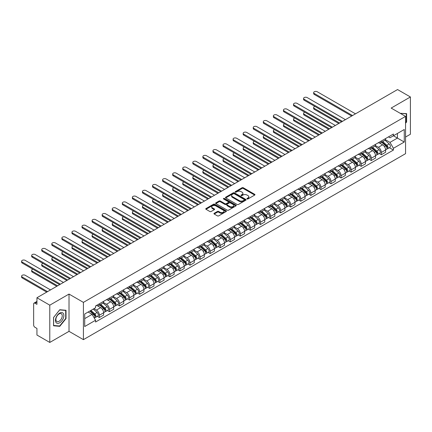 <?xml version="1.0" encoding="UTF-8"?>
<svg xmlns="http://www.w3.org/2000/svg" width="432" height="432" viewBox="0 0 432 432"><rect width="100%" height="100%" fill="white"/><g stroke="black" fill="none" stroke-linecap="round" stroke-linejoin="round"><path stroke-width="0.65" d="M247.088 198.958A0.626 0.362 0 0 0 247.973 198.958L254.707 195.07A0.896 0.518 0 0 0 254.972 194.708A0.896 0.518 0 0 0 254.707 194.341L243.302 187.753A0.896 0.518 0 0 0 242.033 187.753L235.3 191.641A0.626 0.362 0 0 0 236.191 192.154L237.06 191.651A2.867 1.658 0 0 1 241.115 191.651L242.066 192.202A2.867 1.658 0 0 1 242.903 193.369A2.867 1.658 0 0 1 242.066 194.54L241.196 195.043A0.626 0.362 0 0 0 242.082 195.556L242.951 195.053A2.867 1.658 0 0 1 247.007 195.053L247.957 195.604A2.867 1.658 0 0 1 248.8 196.771A2.867 1.658 0 0 1 247.957 197.942L247.088 198.445A0.626 0.362 0 0 0 247.088 198.958L247.088 198.445M214.218 213.289A0.896 0.518 0 0 0 213.953 213.656A0.896 0.518 0 0 0 214.218 214.024L217.415 215.87A0.896 0.518 0 0 0 218.684 215.87L226.163 211.55A0.896 0.518 0 0 0 226.422 211.189A0.896 0.518 0 0 0 226.163 210.821L214.753 204.233A0.896 0.518 0 0 0 213.489 204.233L206.01 208.553A0.896 0.518 0 0 0 205.745 208.921A0.896 0.518 0 0 0 206.01 209.282L209.876 211.518A0.896 0.518 0 0 0 211.14 211.518L214.342 209.671A0.896 0.518 0 0 0 214.607 209.304A0.896 0.518 0 0 0 214.342 208.937L212.425 207.83A2.398 1.382 0 0 1 211.723 206.852A2.398 1.382 0 0 1 213.203 205.573A2.398 1.382 0 0 1 215.816 205.875L223.322 210.206A2.398 1.382 0 0 1 224.024 211.189A2.398 1.382 0 0 1 222.545 212.468A2.398 1.382 0 0 1 219.937 212.166L218.684 211.442A0.896 0.518 0 0 0 217.415 211.442L214.218 213.289L214.218 214.024L217.415 212.188L217.415 211.442M83.414 302.378L69.017 294.068L49.783 305.176L36.936 297.756L397.553 89.554L410.4 96.973L391.16 108.081L405.556 116.392L83.414 302.378L83.414 339.649L405.556 153.662L405.556 116.392M237.125 204.493A0.896 0.518 0 0 0 238.388 204.493L245.867 200.173A0.896 0.518 0 0 0 246.132 199.811A0.896 0.518 0 0 0 245.867 199.444L234.463 192.856A0.896 0.518 0 0 0 233.194 192.856L225.715 197.176A0.896 0.518 0 0 0 225.455 197.543A0.896 0.518 0 0 0 225.715 197.905L237.125 204.493M223.781 199.093A0.626 0.362 0 0 1 224.419 199.184L236.002 205.87L228.539 210.179A0.896 0.518 0 0 1 227.27 210.179L215.865 203.596L219.062 201.76L219.062 201.015L215.865 202.862A0.896 0.518 0 0 0 215.6 203.229A0.896 0.518 0 0 0 215.865 203.596L215.865 202.862M219.062 201.76A0.896 0.518 0 0 1 220.331 201.76L220.331 201.015A0.896 0.518 0 0 0 219.062 201.015M220.331 201.015L224.959 203.688A0.896 0.518 0 0 0 226.222 203.688L228.344 202.462A0.896 0.518 0 0 0 228.609 202.095A0.896 0.518 0 0 0 228.344 201.728L223.533 198.947A0.626 0.362 0 0 1 224.419 198.439L236.012 205.13A0.896 0.518 0 0 1 236.277 205.497A0.896 0.518 0 0 1 236.012 205.864L236.012 205.13M49.783 305.176L49.783 342.446L36.936 335.027L36.936 328.433L34.933 327.278A1.825 1.053 -120 0 1 33.642 325.037L33.642 303.944A1.825 1.053 -120 0 1 34.02 303.107L36.936 301.423M405.556 137.041L410.4 134.244L410.4 96.973M49.783 342.446L69.017 331.339L83.414 339.649M36.936 297.756L36.936 304.355L34.933 303.199A1.825 1.053 -120 0 0 34.02 303.107M381.348 140.989A4.201 2.425 60 0 1 380.479 142.873L384.739 140.416A4.201 2.425 -120 0 0 385.609 138.532M375.3 145.514L378.378 147.29A4.201 2.425 60 0 1 381.348 152.431L385.609 149.974A4.201 2.425 -120 0 0 382.639 144.828L379.593 143.068M385.609 149.974L385.609 152.248L381.348 154.705L379.307 153.527M380.479 142.873A4.201 2.425 60 0 1 378.41 142.684M381.348 152.431L381.348 154.705M371.277 146.804A4.201 2.425 60 0 1 370.408 148.689L374.668 146.232A4.201 2.425 -120 0 0 375.538 144.342M369.236 159.343L371.277 160.52L375.538 158.063L375.538 155.785A4.201 2.425 -120 0 0 372.568 150.644L369.522 148.883M370.408 148.689A4.201 2.425 60 0 1 368.339 148.5M365.229 151.324L368.307 153.106A4.201 2.425 60 0 1 371.277 158.247L371.277 160.52M361.206 152.62A4.201 2.425 60 0 1 360.337 154.505L364.597 152.042A4.201 2.425 -120 0 0 365.467 150.158M359.165 165.154L361.206 166.336L365.467 163.874L365.467 161.6A4.201 2.425 -120 0 0 362.497 156.46L359.451 154.699M360.337 154.505A4.201 2.425 60 0 1 358.268 154.316M355.158 157.14L358.236 158.917A4.201 2.425 60 0 1 361.206 164.063L361.206 166.336M351.135 158.436A4.201 2.425 60 0 1 350.266 160.321L354.526 157.858A4.201 2.425 -120 0 0 355.396 155.974M349.094 170.969L351.135 172.152L355.396 169.69L355.396 167.416A4.201 2.425 -120 0 0 352.426 162.27L349.38 160.51M350.266 160.321A4.201 2.425 60 0 1 348.197 160.132M345.087 162.956L348.165 164.732A4.201 2.425 60 0 1 351.135 169.879L351.135 172.152M341.064 164.246A4.201 2.425 60 0 1 340.195 166.131L344.455 163.674A4.201 2.425 -120 0 0 345.325 161.789M339.023 176.785L341.064 177.962L345.325 175.505L345.325 173.232A4.201 2.425 -120 0 0 342.355 168.086L339.309 166.325M340.195 166.131A4.201 2.425 60 0 1 338.126 165.942M335.016 168.772L338.094 170.548A4.201 2.425 60 0 1 341.064 175.689L341.064 177.962M330.993 170.062A4.201 2.425 60 0 1 330.124 171.947L334.384 169.49A4.201 2.425 -120 0 0 335.254 167.6M328.952 182.601L330.993 183.778L335.254 181.321L335.254 179.042A4.201 2.425 -120 0 0 332.284 173.902L329.238 172.141M330.124 171.947A4.201 2.425 60 0 1 328.055 171.758M324.945 174.582L328.023 176.359A4.201 2.425 60 0 1 330.993 181.505L330.993 183.778M320.922 175.878A4.201 2.425 60 0 1 320.053 177.763L324.313 175.3A4.201 2.425 -120 0 0 325.183 173.416M318.881 188.411L320.922 189.594L325.183 187.132L325.183 184.858A4.201 2.425 -120 0 0 322.213 179.717L319.167 177.957M320.053 177.763A4.201 2.425 60 0 1 317.984 177.574M314.874 180.398L317.952 182.174A4.201 2.425 60 0 1 320.922 187.321L320.922 189.594M310.851 181.694A4.201 2.425 60 0 1 309.982 183.578L314.242 181.116A4.201 2.425 -120 0 0 315.112 179.231M308.81 194.227L310.851 195.41L315.112 192.947L315.112 190.674A4.201 2.425 -120 0 0 312.142 185.528L309.096 183.767M309.982 183.578A4.201 2.425 60 0 1 307.913 183.389M304.803 186.214L307.881 187.99A4.201 2.425 60 0 1 310.851 193.136L310.851 195.41M300.78 187.504A4.201 2.425 60 0 1 299.911 189.389L304.171 186.932A4.201 2.425 -120 0 0 305.041 185.047M298.739 200.043L300.78 201.22L305.041 198.763L305.041 196.49A4.201 2.425 -120 0 0 302.071 191.344L299.025 189.583M299.911 189.389A4.201 2.425 60 0 1 297.842 189.2M294.732 192.029L297.81 193.806A4.201 2.425 60 0 1 300.78 198.947L300.78 201.22M290.709 193.32A4.201 2.425 60 0 1 289.84 195.205L294.1 192.748A4.201 2.425 -120 0 0 294.97 190.858M288.668 205.859L290.709 207.036L294.97 204.574L294.97 202.3A4.201 2.425 -120 0 0 292 197.159L288.954 195.399M289.84 195.205A4.201 2.425 60 0 1 287.771 195.016M284.661 197.84L287.739 199.616A4.201 2.425 60 0 1 290.709 204.763L290.709 207.036M280.638 199.136A4.201 2.425 60 0 1 279.769 201.02L284.029 198.558A4.201 2.425 -120 0 0 284.899 196.673M278.597 211.669L280.638 212.852L284.899 210.389L284.899 208.116A4.201 2.425 -120 0 0 281.929 202.975L278.883 201.215M279.769 201.02A4.201 2.425 60 0 1 277.7 200.831M274.59 203.656L277.668 205.432A4.201 2.425 60 0 1 280.638 210.578L280.638 212.852M270.567 204.946A4.201 2.425 60 0 1 269.698 206.836L273.958 204.374A4.201 2.425 -120 0 0 274.828 202.489M268.526 217.485L270.567 218.668L274.828 216.205L274.828 213.932A4.201 2.425 -120 0 0 271.858 208.786L268.812 207.025M269.698 206.836A4.201 2.425 60 0 1 267.629 206.647M264.519 209.471L267.597 211.248A4.201 2.425 60 0 1 270.567 216.389L270.567 218.668M260.496 210.762A4.201 2.425 60 0 1 259.627 212.647L263.887 210.19A4.201 2.425 -120 0 0 264.757 208.305M258.455 223.301L260.496 224.478L264.757 222.021L264.757 219.748A4.201 2.425 -120 0 0 261.787 214.601L258.741 212.841M259.627 212.647A4.201 2.425 60 0 1 257.558 212.458M254.448 215.287L257.526 217.064A4.201 2.425 60 0 1 260.496 222.205L260.496 224.478M250.425 216.578A4.201 2.425 60 0 1 249.556 218.462L253.816 216.005A4.201 2.425 -120 0 0 254.686 214.115M248.384 229.117L250.425 230.294L254.686 227.831L254.686 225.558A4.201 2.425 -120 0 0 251.716 220.417L248.67 218.657M249.556 218.462A4.201 2.425 60 0 1 247.487 218.273M244.377 221.098L247.455 222.874A4.201 2.425 60 0 1 250.425 228.02L250.425 230.294M240.354 222.394A4.201 2.425 60 0 1 239.485 224.278L243.745 221.816A4.201 2.425 -120 0 0 244.615 219.931M238.313 234.927L240.354 236.11L244.615 233.647L244.615 231.374A4.201 2.425 -120 0 0 241.645 226.233L238.599 224.473M239.485 224.278A4.201 2.425 60 0 1 237.416 224.089M234.306 226.913L237.384 228.69A4.201 2.425 60 0 1 240.354 233.836L240.354 236.11M230.283 228.204A4.201 2.425 60 0 1 229.414 230.094L233.674 227.632A4.201 2.425 -120 0 0 234.544 225.747M228.242 240.743L230.283 241.925L234.544 239.463L234.544 237.19A4.201 2.425 -120 0 0 231.574 232.043L228.528 230.283M229.414 230.094A4.201 2.425 60 0 1 227.345 229.9M224.235 232.729L227.313 234.506A4.201 2.425 60 0 1 230.283 239.647L230.283 241.925M220.212 234.02A4.201 2.425 60 0 1 219.343 235.904L223.603 233.447A4.201 2.425 -120 0 0 224.473 231.563M218.171 246.559L220.212 247.736L224.473 245.279L224.473 243.005A4.201 2.425 -120 0 0 221.503 237.859L218.457 236.099M219.343 235.904A4.201 2.425 60 0 1 217.274 235.715M214.164 238.545L217.242 240.322A4.201 2.425 60 0 1 220.212 245.462L220.212 247.736M210.141 239.836A4.201 2.425 60 0 1 209.272 241.72L213.532 239.263A4.201 2.425 -120 0 0 214.402 237.373M208.1 252.374L210.141 253.552L214.402 251.089L214.402 248.816A4.201 2.425 -120 0 0 211.432 243.675L208.386 241.915M209.272 241.72A4.201 2.425 60 0 1 207.203 241.531M204.093 244.355L207.171 246.132A4.201 2.425 60 0 1 210.141 251.278L210.141 253.552M200.07 245.651A4.201 2.425 60 0 1 199.201 247.536L203.461 245.074A4.201 2.425 -120 0 0 204.331 243.189M198.029 258.185L200.07 259.367L204.331 256.905L204.331 254.632A4.201 2.425 -120 0 0 201.361 249.491L198.315 247.73M199.201 247.536A4.201 2.425 60 0 1 197.132 247.347M194.022 250.171L197.1 251.948A4.201 2.425 60 0 1 200.07 257.094L200.07 259.367M189.999 251.462A4.201 2.425 60 0 1 189.13 253.352L193.39 250.889A4.201 2.425 -120 0 0 194.26 249.005M187.958 264.001L189.999 265.183L194.26 262.721L194.26 260.447A4.201 2.425 -120 0 0 191.29 255.301L188.244 253.541M189.13 253.352A4.201 2.425 60 0 1 187.061 253.157M183.951 255.987L187.029 257.764A4.201 2.425 60 0 1 189.999 262.904L189.999 265.183M179.928 257.278A4.201 2.425 60 0 1 179.059 259.162L183.319 256.705A4.201 2.425 -120 0 0 184.189 254.821M177.887 269.816L179.928 270.994L184.189 268.537L184.189 266.263A4.201 2.425 -120 0 0 181.219 261.117L178.173 259.357M179.059 259.162A4.201 2.425 60 0 1 176.99 258.973M173.88 261.803L176.958 263.579A4.201 2.425 60 0 1 179.928 268.72L179.928 270.994M169.857 263.093A4.201 2.425 60 0 1 168.988 264.978L173.248 262.521A4.201 2.425 -120 0 0 174.118 260.631M167.816 275.632L169.857 276.809L174.118 274.347L174.118 272.074A4.201 2.425 -120 0 0 171.148 266.933L168.102 265.172M168.988 264.978A4.201 2.425 60 0 1 166.919 264.789M163.809 267.613L166.887 269.39A4.201 2.425 60 0 1 169.857 274.536L169.857 276.809M159.786 268.909A4.201 2.425 60 0 1 158.917 270.794L163.177 268.331A4.201 2.425 -120 0 0 164.047 266.447M157.745 281.443L159.786 282.625L164.047 280.163L164.047 277.889A4.201 2.425 -120 0 0 161.077 272.749L158.031 270.988M158.917 270.794A4.201 2.425 60 0 1 156.848 270.605M153.738 273.429L156.816 275.206A4.201 2.425 60 0 1 159.786 280.352L159.786 282.625M149.715 274.72A4.201 2.425 60 0 1 148.846 276.61L153.106 274.147A4.201 2.425 -120 0 0 153.976 272.263M147.674 287.258L149.715 288.436L153.976 285.979L153.976 283.705A4.201 2.425 -120 0 0 151.006 278.559L147.96 276.799M148.846 276.61A4.201 2.425 60 0 1 146.777 276.415M143.667 279.245L146.745 281.021A4.201 2.425 60 0 1 149.715 286.162L149.715 288.436M139.644 280.535A4.201 2.425 60 0 1 138.775 282.42L143.035 279.963A4.201 2.425 -120 0 0 143.905 278.078M137.603 293.074L139.644 294.251L143.905 291.794L143.905 289.521A4.201 2.425 -120 0 0 140.935 284.375L137.889 282.614M138.775 282.42A4.201 2.425 60 0 1 136.706 282.231M133.596 285.061L136.674 286.837A4.201 2.425 60 0 1 139.644 291.978L139.644 294.251M129.573 286.351A4.201 2.425 60 0 1 128.704 288.236L132.964 285.779A4.201 2.425 -120 0 0 133.834 283.889M127.532 298.89L129.573 300.067L133.834 297.605L133.834 295.331A4.201 2.425 -120 0 0 130.864 290.191L127.818 288.43M128.704 288.236A4.201 2.425 60 0 1 126.635 288.047M123.525 290.871L126.603 292.648A4.201 2.425 60 0 1 129.573 297.794L129.573 300.067M119.502 292.167A4.201 2.425 60 0 1 118.633 294.052L122.893 291.589A4.201 2.425 -120 0 0 123.763 289.705M117.461 304.7L119.502 305.883L123.763 303.421L123.763 301.147A4.201 2.425 -120 0 0 120.793 296.006L117.747 294.246M118.633 294.052A4.201 2.425 60 0 1 116.564 293.863M113.454 296.687L116.532 298.463A4.201 2.425 60 0 1 119.502 303.61L119.502 305.883M109.431 297.977A4.201 2.425 60 0 1 108.562 299.867L112.822 297.405A4.201 2.425 -120 0 0 113.692 295.52M107.39 310.516L109.431 311.693L113.692 309.236L113.692 306.963A4.201 2.425 -120 0 0 110.722 301.817L107.676 300.056M108.562 299.867A4.201 2.425 60 0 1 106.493 299.673M103.383 302.503L106.461 304.279A4.201 2.425 60 0 1 109.431 309.42L109.431 311.693M99.36 303.793A4.201 2.425 60 0 1 98.491 305.678L102.751 303.221A4.201 2.425 -120 0 0 103.621 301.336M97.319 316.332L99.36 317.509L103.621 315.052L103.621 312.779A4.201 2.425 -120 0 0 100.651 307.633L97.605 305.872M98.491 305.678A4.201 2.425 60 0 1 96.422 305.489M93.938 308.675L96.39 310.095A4.201 2.425 60 0 1 99.36 315.236L99.36 317.509M388.481 136.874L389.999 137.749L404.266 129.508L397.424 133.461L397.424 138.083L389.999 142.371L385.371 139.698M84.704 318.627L92.129 314.345L95.553 320.269L84.704 326.533L84.704 314.005L95.553 307.746L95.553 305.991L393.422 134.023L393.422 135.772L404.266 142.036L393.422 148.295L389.999 142.371M404.266 129.508L404.266 142.036M95.553 320.269L95.553 322.018L393.422 150.05L393.422 148.295M405.556 123.266L406.625 121.943L406.625 113.638L400.21 113.303M69.017 294.068L69.017 331.339M53.557 325.782L59.789 326.338L66.015 318.589L66.015 310.284L59.789 309.728L53.557 317.477L53.557 325.782M92.129 314.345L88.128 312.034M389.378 147.712L393.422 150.05M406.301 121.754L406.625 121.943M59.13 325.96L59.789 326.338M65.696 318.4L66.015 318.589M247.336 199.049L247.957 198.688A2.867 1.658 0 0 0 248.8 197.516L248.8 196.771M242.903 193.369L242.903 194.114A2.867 1.658 0 0 1 242.066 195.286L241.445 195.647M254.696 195.08L243.302 188.498A0.896 0.518 0 0 0 242.033 188.498L235.553 192.24M245.867 199.444L245.867 200.173L234.463 193.606A0.896 0.518 0 0 0 233.194 193.606L225.731 197.915L225.715 197.176M244.285 200.065A0.626 0.362 0 0 0 244.285 199.552L234.274 193.774A0.626 0.362 0 0 0 233.383 193.774L232.465 194.303A2.867 1.658 0 0 0 231.628 195.475A2.867 1.658 0 0 0 232.465 196.646L239.306 200.594A2.867 1.658 0 0 0 243.367 200.594L244.285 200.065L244.285 200.81A0.626 0.362 0 0 0 244.469 200.556L244.469 199.811M231.628 195.475L231.628 196.22A2.867 1.658 0 0 0 232.465 197.392L232.465 196.646M244.285 200.81L243.367 201.339A2.867 1.658 0 0 1 239.306 201.339L232.465 197.392M220.331 201.76L224.959 204.433A0.896 0.518 0 0 0 226.222 204.433L228.344 203.207A0.896 0.518 0 0 0 228.609 202.84L228.609 202.095M229.754 206.458A2.398 1.382 0 0 0 232.367 206.761A2.398 1.382 0 0 0 233.847 205.481A2.398 1.382 0 0 0 233.145 204.503L230.499 202.975A0.896 0.518 0 0 0 229.235 202.975L227.113 204.201A0.896 0.518 0 0 0 226.849 204.563A0.896 0.518 0 0 0 227.113 204.93L229.754 206.458L229.754 207.203A2.398 1.382 0 0 0 232.367 207.506A2.398 1.382 0 0 0 233.847 206.226L233.847 205.481M226.849 204.563L226.849 205.313A0.896 0.518 0 0 0 227.113 205.675L227.113 204.93M229.754 207.203L227.113 205.675M224.024 211.189L224.024 211.934A2.398 1.382 0 0 1 222.545 213.214A2.398 1.382 0 0 1 219.937 212.911L218.684 212.188A0.896 0.518 0 0 0 217.415 212.188M211.723 206.852L211.723 207.598A2.398 1.382 0 0 0 212.425 208.575L212.425 207.83M214.331 209.677L212.425 208.575M226.147 211.561L214.753 204.984A0.896 0.518 0 0 0 213.489 204.984L206.021 209.293M381.64 142.204L385.744 145.865A2.284 1.318 60 0 1 386.462 149.396L385.609 149.888M381.748 142.301L383.681 143.419M314.885 106.418A2.101 1.215 -0 0 0 313.659 107.519A2.101 1.215 -0 0 0 314.275 108.378L339.611 123.007M382.055 141.966L386.618 146.043A1.096 0.632 60 0 1 386.964 147.733A1.096 0.632 60 0 1 386.867 147.776M382.736 141.572L386.84 145.233A2.284 1.318 60 0 1 387.558 148.765A2.284 1.318 60 0 1 386.867 148.835M385.025 140.2L389.167 143.894A2.284 1.318 60 0 1 389.88 147.42L387.558 148.765M338.774 123.493L314.275 109.345A2.101 1.215 180 0 1 313.659 108.491L313.659 107.519M351.686 116.035L314.275 94.435A2.101 1.215 180 0 1 313.659 93.582L313.659 92.61A2.101 1.215 -0 0 0 314.275 93.469L352.523 115.549M355.493 113.837L317.245 91.751A2.101 1.215 -0 0 0 314.955 91.492A2.101 1.215 -0 0 0 313.659 92.61M371.569 148.019L375.673 151.681A2.284 1.318 60 0 1 376.391 155.212L375.538 155.704M371.677 148.117L373.61 149.229M304.814 112.234A2.101 1.215 -0 0 0 303.588 113.335A2.101 1.215 -0 0 0 304.204 114.194L329.54 128.822M371.984 147.782L376.547 151.853A1.096 0.632 60 0 1 376.893 153.549A1.096 0.632 60 0 1 376.796 153.587M372.665 147.388L376.769 151.049A2.284 1.318 60 0 1 377.487 154.575A2.284 1.318 60 0 1 376.796 154.651M374.954 146.011L379.096 149.704A2.284 1.318 60 0 1 379.809 153.236L377.487 154.575M328.703 129.303L304.204 115.16A2.101 1.215 180 0 1 303.588 114.302L303.588 113.335M361.498 153.835L365.602 157.496A2.284 1.318 60 0 1 366.32 161.023L365.467 161.519M361.606 153.932L363.539 155.045M294.743 118.049A2.101 1.215 -0 0 0 293.517 119.151A2.101 1.215 -0 0 0 294.133 120.004L319.469 134.633M361.913 153.592L366.476 157.669A1.096 0.632 60 0 1 366.822 159.365A1.096 0.632 60 0 1 366.725 159.403M362.594 153.198L366.698 156.865A2.284 1.318 60 0 1 367.416 160.391A2.284 1.318 60 0 1 366.725 160.466M364.883 151.826L369.025 155.52A2.284 1.318 60 0 1 369.738 159.052L367.416 160.391M318.632 135.119L294.133 120.976A2.101 1.215 180 0 1 293.517 120.118L293.517 119.151M400.226 113.314L406.301 113.8L406.301 121.851L405.556 122.774M405.902 113.573L406.301 113.8M63.293 313.438A5.935 3.424 120 0 0 57.559 314.971A5.935 3.424 120 0 0 56.025 322.477A5.935 3.424 120 0 0 61.754 320.944A5.935 3.424 120 0 0 63.293 313.438M61.819 314.194A4.493 2.592 120 0 0 61.317 313.729A4.493 2.592 120 0 0 57.137 315.824A4.493 2.592 120 0 0 56.317 321.041A4.493 2.592 120 0 0 56.824 321.511A4.493 2.592 120 0 0 61.004 319.41A4.493 2.592 120 0 0 61.819 314.194M59.659 326.003L53.622 325.469L53.622 317.417L59.659 309.911L65.696 310.446L65.696 318.497L59.659 326.003M65.297 310.219L65.696 310.446M341.615 121.851L304.204 100.251A2.101 1.215 180 0 1 303.588 99.392L303.588 98.426A2.101 1.215 -0 0 0 304.204 99.284L342.452 121.365M345.422 119.653L307.174 97.567A2.101 1.215 -0 0 0 304.884 97.308A2.101 1.215 -0 0 0 303.588 98.426M331.544 127.667L294.133 106.067A2.101 1.215 180 0 1 293.517 105.208L293.517 104.242A2.101 1.215 -0 0 0 294.133 105.095L332.381 127.181M335.351 125.464L297.103 103.383A2.101 1.215 -0 0 0 294.813 103.118A2.101 1.215 -0 0 0 293.517 104.242M351.427 159.646L355.531 163.312A2.284 1.318 60 0 1 356.249 166.838L355.396 167.33M351.535 159.743L353.468 160.861M284.672 123.86A2.101 1.215 -0 0 0 283.446 124.961A2.101 1.215 -0 0 0 284.062 125.82L309.398 140.449M351.842 159.408L356.405 163.485A1.096 0.632 60 0 1 356.751 165.181A1.096 0.632 60 0 1 356.654 165.218M352.523 159.014L356.627 162.675A2.284 1.318 60 0 1 357.345 166.207A2.284 1.318 60 0 1 356.654 166.277M354.812 157.642L358.954 161.336A2.284 1.318 60 0 1 359.667 164.862L357.345 166.207M308.561 140.935L284.062 126.792A2.101 1.215 180 0 1 283.446 125.933L283.446 124.961M341.356 165.461L345.46 169.123A2.284 1.318 60 0 1 346.178 172.654L345.325 173.146M341.464 165.559L343.397 166.676M274.601 129.676A2.101 1.215 -0 0 0 273.375 130.777A2.101 1.215 -0 0 0 273.991 131.636L299.327 146.264M341.771 165.224L346.334 169.301A1.096 0.632 60 0 1 346.68 170.991A1.096 0.632 60 0 1 346.583 171.034M342.452 164.83L346.556 168.491A2.284 1.318 60 0 1 347.274 172.022A2.284 1.318 60 0 1 346.583 172.093M344.741 163.458L348.883 167.152A2.284 1.318 60 0 1 349.596 170.678L347.274 172.022M298.49 146.75L273.991 132.602A2.101 1.215 180 0 1 273.375 131.749L273.375 130.777M331.285 171.277L335.389 174.938A2.284 1.318 60 0 1 336.107 178.47L335.254 178.961M331.393 171.374L333.326 172.487M264.53 135.491A2.101 1.215 -0 0 0 263.304 136.593A2.101 1.215 -0 0 0 263.92 137.452L289.256 152.08M331.7 171.04L336.263 175.111A1.096 0.632 60 0 1 336.609 176.807A1.096 0.632 60 0 1 336.512 176.845M332.381 170.645L336.485 174.307A2.284 1.318 60 0 1 337.203 177.833A2.284 1.318 60 0 1 336.512 177.908M334.67 169.268L338.812 172.962A2.284 1.318 60 0 1 339.525 176.494L337.203 177.833M288.419 152.561L263.92 138.418A2.101 1.215 180 0 1 263.304 137.56L263.304 136.593M321.473 133.477L284.062 111.883A2.101 1.215 180 0 1 283.446 111.024L283.446 110.052A2.101 1.215 -0 0 0 284.062 110.911L322.31 132.997M325.28 131.279L287.032 109.199A2.101 1.215 -0 0 0 284.742 108.934A2.101 1.215 -0 0 0 283.446 110.052M311.402 139.293L273.991 117.693A2.101 1.215 180 0 1 273.375 116.84L273.375 115.868A2.101 1.215 -0 0 0 273.991 116.726L312.239 138.807M315.209 137.095L276.961 115.009A2.101 1.215 -0 0 0 274.671 114.75A2.101 1.215 -0 0 0 273.375 115.868M301.331 145.109L263.92 123.509A2.101 1.215 180 0 1 263.304 122.65L263.304 121.684A2.101 1.215 -0 0 0 263.92 122.542L302.168 144.623M305.138 142.911L266.89 120.825A2.101 1.215 -0 0 0 264.6 120.56A2.101 1.215 -0 0 0 263.304 121.684M321.214 177.093L325.318 180.754A2.284 1.318 60 0 1 326.036 184.28L325.183 184.777M321.322 177.19L323.255 178.303M254.459 141.307A2.101 1.215 -0 0 0 253.233 142.409A2.101 1.215 -0 0 0 253.849 143.262L279.185 157.891M321.629 176.85L326.192 180.927A1.096 0.632 60 0 1 326.538 182.623A1.096 0.632 60 0 1 326.441 182.66M322.31 176.456L326.414 180.122A2.284 1.318 60 0 1 327.132 183.649A2.284 1.318 60 0 1 326.441 183.724M324.599 175.084L328.741 178.778A2.284 1.318 60 0 1 329.454 182.309L327.132 183.649M278.348 158.377L253.849 144.234A2.101 1.215 180 0 1 253.233 143.375L253.233 142.409M291.26 150.925L253.849 129.325A2.101 1.215 180 0 1 253.233 128.466L253.233 127.499A2.101 1.215 -0 0 0 253.849 128.353L292.097 150.439M295.067 148.721L256.819 126.641A2.101 1.215 -0 0 0 254.529 126.376A2.101 1.215 -0 0 0 253.233 127.499M311.143 182.903L315.247 186.57A2.284 1.318 60 0 1 315.965 190.096L315.112 190.588M311.251 183.001L313.184 184.118M244.388 147.118A2.101 1.215 -0 0 0 243.162 148.219A2.101 1.215 -0 0 0 243.778 149.078L269.114 163.706M311.558 182.666L316.121 186.743A1.096 0.632 60 0 1 316.467 188.438A1.096 0.632 60 0 1 316.37 188.476M312.239 182.272L316.343 185.933A2.284 1.318 60 0 1 317.061 189.464A2.284 1.318 60 0 1 316.37 189.535M314.528 180.9L318.67 184.594A2.284 1.318 60 0 1 319.383 188.12L317.061 189.464M268.277 164.192L243.778 150.05A2.101 1.215 180 0 1 243.162 149.191L243.162 148.219M281.189 156.735L243.778 135.14A2.101 1.215 180 0 1 243.162 134.282L243.162 133.31A2.101 1.215 -0 0 0 243.778 134.168L282.026 156.254M284.996 154.537L246.748 132.457A2.101 1.215 -0 0 0 244.458 132.192A2.101 1.215 -0 0 0 243.162 133.31M301.072 188.719L305.176 192.38A2.284 1.318 60 0 1 305.894 195.912L305.041 196.403M301.18 188.816L303.113 189.934M234.317 152.933A2.101 1.215 -0 0 0 233.091 154.035A2.101 1.215 -0 0 0 233.707 154.894L259.043 169.522M301.487 188.482L306.05 192.559A1.096 0.632 60 0 1 306.396 194.249A1.096 0.632 60 0 1 306.299 194.292M302.168 188.087L306.272 191.749A2.284 1.318 60 0 1 306.99 195.28A2.284 1.318 60 0 1 306.299 195.35M304.457 186.71L308.599 190.409A2.284 1.318 60 0 1 309.312 193.936L306.99 195.28M258.206 170.008L233.707 155.86A2.101 1.215 180 0 1 233.091 155.007L233.091 154.035M271.118 162.551L233.707 140.951A2.101 1.215 180 0 1 233.091 140.098L233.091 139.126A2.101 1.215 -0 0 0 233.707 139.984L271.955 162.065M274.925 160.353L236.677 138.267A2.101 1.215 -0 0 0 234.387 138.008A2.101 1.215 -0 0 0 233.091 139.126M291.001 194.535L295.105 198.196A2.284 1.318 60 0 1 295.823 201.728L294.97 202.219M291.109 194.632L293.042 195.745M224.246 158.749A2.101 1.215 -0 0 0 223.02 159.851A2.101 1.215 -0 0 0 223.636 160.709L248.972 175.338M291.416 194.297L295.979 198.369A1.096 0.632 60 0 1 296.325 200.065A1.096 0.632 60 0 1 296.228 200.102M292.097 193.903L296.201 197.564A2.284 1.318 60 0 1 296.919 201.091A2.284 1.318 60 0 1 296.228 201.166M294.386 192.526L298.528 196.22A2.284 1.318 60 0 1 299.241 199.751L296.919 201.091M248.135 175.819L223.636 161.676A2.101 1.215 180 0 1 223.02 160.817L223.02 159.851M261.047 168.367L223.636 146.767A2.101 1.215 180 0 1 223.02 145.908L223.02 144.941A2.101 1.215 -0 0 0 223.636 145.8L261.884 167.881M264.854 166.169L226.606 144.083A2.101 1.215 -0 0 0 224.316 143.818A2.101 1.215 -0 0 0 223.02 144.941M280.93 200.351L285.034 204.012A2.284 1.318 60 0 1 285.752 207.538L284.899 208.03M281.038 200.448L282.971 201.56M214.175 164.56A2.101 1.215 -0 0 0 212.949 165.667A2.101 1.215 -0 0 0 213.565 166.52L238.901 181.148M281.345 200.108L285.908 204.185A1.096 0.632 60 0 1 286.254 205.88A1.096 0.632 60 0 1 286.157 205.918M282.026 199.714L286.13 203.38A2.284 1.318 60 0 1 286.848 206.906A2.284 1.318 60 0 1 286.157 206.982M284.315 198.342L288.457 202.036A2.284 1.318 60 0 1 289.17 205.567L286.848 206.906M238.064 181.634L213.565 167.492A2.101 1.215 180 0 1 212.949 166.633L212.949 165.667M250.976 174.182L213.565 152.582A2.101 1.215 180 0 1 212.949 151.724L212.949 150.757A2.101 1.215 -0 0 0 213.565 151.61L251.813 173.696M254.783 171.979L216.535 149.899A2.101 1.215 -0 0 0 214.245 149.634A2.101 1.215 -0 0 0 212.949 150.757M270.859 206.161L274.963 209.828A2.284 1.318 60 0 1 275.681 213.354L274.828 213.845M270.967 206.258L272.9 207.376M204.104 170.375A2.101 1.215 -0 0 0 202.878 171.477A2.101 1.215 -0 0 0 203.494 172.336L228.83 186.964M271.274 205.924L275.837 210.001A1.096 0.632 60 0 1 276.183 211.696A1.096 0.632 60 0 1 276.086 211.734M271.955 205.529L276.059 209.191A2.284 1.318 60 0 1 276.777 212.722A2.284 1.318 60 0 1 276.086 212.792M274.244 204.158L278.386 207.851A2.284 1.318 60 0 1 279.099 211.378L276.777 212.722M227.993 187.45L203.494 173.308A2.101 1.215 180 0 1 202.878 172.449L202.878 171.477M240.905 179.993L203.494 158.398A2.101 1.215 180 0 1 202.878 157.54L202.878 156.568A2.101 1.215 -0 0 0 203.494 157.426L241.742 179.512M244.712 177.795L206.464 155.714A2.101 1.215 -0 0 0 204.174 155.45A2.101 1.215 -0 0 0 202.878 156.568M260.788 211.977L264.892 215.638A2.284 1.318 60 0 1 265.61 219.17L264.757 219.661M260.896 212.074L262.829 213.192M194.033 176.191A2.101 1.215 -0 0 0 192.807 177.293A2.101 1.215 -0 0 0 193.423 178.151L218.759 192.78M261.203 211.739L265.766 215.816A1.096 0.632 60 0 1 266.112 217.507A1.096 0.632 60 0 1 266.015 217.55M261.884 211.345L265.988 215.006A2.284 1.318 60 0 1 266.706 218.538A2.284 1.318 60 0 1 266.015 218.608M264.173 209.968L268.315 213.667A2.284 1.318 60 0 1 269.028 217.193L266.706 218.538M217.922 193.266L193.423 179.118A2.101 1.215 180 0 1 192.807 178.265L192.807 177.293M230.834 185.809L193.423 164.209A2.101 1.215 180 0 1 192.807 163.355L192.807 162.383A2.101 1.215 -0 0 0 193.423 163.242L231.671 185.323M234.641 183.611L196.393 161.525A2.101 1.215 -0 0 0 194.103 161.266A2.101 1.215 -0 0 0 192.807 162.383M250.717 217.793L254.821 221.454A2.284 1.318 60 0 1 255.539 224.986L254.686 225.477M250.825 217.89L252.758 219.002M183.962 182.007A2.101 1.215 -0 0 0 182.736 183.109A2.101 1.215 -0 0 0 183.352 183.967L208.688 198.596M251.132 217.555L255.695 221.627A1.096 0.632 60 0 1 256.041 223.322A1.096 0.632 60 0 1 255.944 223.36M251.813 217.161L255.917 220.822A2.284 1.318 60 0 1 256.635 224.348A2.284 1.318 60 0 1 255.944 224.424M254.102 215.784L258.244 219.478A2.284 1.318 60 0 1 258.957 223.009L256.635 224.348M207.851 199.076L183.352 184.934A2.101 1.215 180 0 1 182.736 184.075L182.736 183.109M220.763 191.624L183.352 170.024A2.101 1.215 180 0 1 182.736 169.166L182.736 168.199A2.101 1.215 -0 0 0 183.352 169.058L221.6 191.138M224.57 189.427L186.322 167.341A2.101 1.215 -0 0 0 184.032 167.076A2.101 1.215 -0 0 0 182.736 168.199M240.646 223.609L244.75 227.27A2.284 1.318 60 0 1 245.468 230.796L244.615 231.287M240.754 223.706L242.687 224.818M173.891 187.817A2.101 1.215 -0 0 0 172.665 188.924A2.101 1.215 -0 0 0 173.281 189.778L198.617 204.406M241.061 223.366L245.624 227.443A1.096 0.632 60 0 1 245.97 229.138A1.096 0.632 60 0 1 245.873 229.176M241.742 222.971L245.846 226.638A2.284 1.318 60 0 1 246.564 230.164A2.284 1.318 60 0 1 245.873 230.24M244.031 221.6L248.173 225.293A2.284 1.318 60 0 1 248.886 228.825L246.564 230.164M197.78 204.892L173.281 190.75A2.101 1.215 180 0 1 172.665 189.891L172.665 188.924M210.692 197.44L173.281 175.84A2.101 1.215 180 0 1 172.665 174.982L172.665 174.015A2.101 1.215 -0 0 0 173.281 174.868L211.529 196.954M214.499 195.237L176.251 173.156A2.101 1.215 -0 0 0 173.961 172.892A2.101 1.215 -0 0 0 172.665 174.015M230.575 229.419L234.679 233.086A2.284 1.318 60 0 1 235.397 236.612L234.544 237.103M230.683 229.516L232.616 230.634M163.82 193.633A2.101 1.215 -0 0 0 162.594 194.735A2.101 1.215 -0 0 0 163.21 195.593L188.546 210.222M230.99 229.181L235.553 233.258A1.096 0.632 60 0 1 235.899 234.949A1.096 0.632 60 0 1 235.802 234.992M231.671 228.787L235.775 232.448A2.284 1.318 60 0 1 236.493 235.98A2.284 1.318 60 0 1 235.802 236.05M233.96 227.416L238.102 231.109A2.284 1.318 60 0 1 238.815 234.635L236.493 235.98M187.709 210.708L163.21 196.565A2.101 1.215 180 0 1 162.594 195.707L162.594 194.735M200.621 203.251L163.21 181.656A2.101 1.215 180 0 1 162.594 180.797L162.594 179.825A2.101 1.215 -0 0 0 163.21 180.684L201.458 202.77M204.428 201.053L166.18 178.972A2.101 1.215 -0 0 0 163.89 178.708A2.101 1.215 -0 0 0 162.594 179.825M220.504 235.235L224.608 238.896A2.284 1.318 60 0 1 225.326 242.428L224.473 242.919M220.612 235.332L222.545 236.45M153.749 199.449A2.101 1.215 -0 0 0 152.523 200.551A2.101 1.215 -0 0 0 153.139 201.409L178.475 216.038M220.919 234.997L225.482 239.074A1.096 0.632 60 0 1 225.828 240.764A1.096 0.632 60 0 1 225.731 240.808M221.6 234.603L225.704 238.264A2.284 1.318 60 0 1 226.422 241.796A2.284 1.318 60 0 1 225.731 241.866M223.889 233.226L228.031 236.925A2.284 1.318 60 0 1 228.744 240.451L226.422 241.796M177.638 216.524L153.139 202.376A2.101 1.215 180 0 1 152.523 201.523L152.523 200.551M190.55 209.066L153.139 187.466A2.101 1.215 180 0 1 152.523 186.613L152.523 185.641A2.101 1.215 -0 0 0 153.139 186.5L191.387 208.58M194.357 206.869L156.109 184.783A2.101 1.215 -0 0 0 153.819 184.523A2.101 1.215 -0 0 0 152.523 185.641M210.433 241.051L214.537 244.712A2.284 1.318 60 0 1 215.255 248.243L214.402 248.735M210.541 241.148L212.474 242.26M143.678 205.265A2.101 1.215 -0 0 0 142.452 206.366A2.101 1.215 -0 0 0 143.068 207.225L168.404 221.854M210.848 240.813L215.411 244.885A1.096 0.632 60 0 1 215.757 246.58A1.096 0.632 60 0 1 215.66 246.618M211.529 240.419L215.633 244.08A2.284 1.318 60 0 1 216.351 247.606A2.284 1.318 60 0 1 215.66 247.682M213.818 239.042L217.96 242.735A2.284 1.318 60 0 1 218.673 246.267L216.351 247.606M167.567 222.334L143.068 208.192A2.101 1.215 180 0 1 142.452 207.333L142.452 206.366M180.479 214.882L143.068 193.282A2.101 1.215 180 0 1 142.452 192.424L142.452 191.457A2.101 1.215 -0 0 0 143.068 192.316L181.316 214.396M184.286 212.684L146.038 190.598A2.101 1.215 -0 0 0 143.748 190.334A2.101 1.215 -0 0 0 142.452 191.457M200.362 246.866L204.466 250.528A2.284 1.318 60 0 1 205.184 254.054L204.331 254.545M200.47 246.964L202.403 248.076M133.607 211.075A2.101 1.215 -0 0 0 132.381 212.182A2.101 1.215 -0 0 0 132.997 213.035L158.333 227.664M200.777 246.623L205.34 250.7A1.096 0.632 60 0 1 205.686 252.396A1.096 0.632 60 0 1 205.589 252.434M201.458 246.229L205.562 249.89A2.284 1.318 60 0 1 206.28 253.422A2.284 1.318 60 0 1 205.589 253.498M203.747 244.858L207.889 248.551A2.284 1.318 60 0 1 208.602 252.083L206.28 253.422M157.496 228.15L132.997 214.007A2.101 1.215 180 0 1 132.381 213.149L132.381 212.182M170.408 220.698L132.997 199.098A2.101 1.215 180 0 1 132.381 198.239L132.381 197.273A2.101 1.215 -0 0 0 132.997 198.126L171.245 220.212M174.215 218.495L135.967 196.414A2.101 1.215 -0 0 0 133.677 196.15A2.101 1.215 -0 0 0 132.381 197.273M190.291 252.677L194.395 256.343A2.284 1.318 60 0 1 195.113 259.87L194.26 260.361M190.399 252.774L192.332 253.892M123.536 216.891A2.101 1.215 -0 0 0 122.31 217.993A2.101 1.215 -0 0 0 122.926 218.851L148.262 233.48M190.706 252.439L195.269 256.516A1.096 0.632 60 0 1 195.615 258.206A1.096 0.632 60 0 1 195.518 258.25M191.387 252.045L195.491 255.706A2.284 1.318 60 0 1 196.209 259.238A2.284 1.318 60 0 1 195.518 259.308M193.676 250.673L197.818 254.367A2.284 1.318 60 0 1 198.531 257.893L196.209 259.238M147.425 233.966L122.926 219.818A2.101 1.215 180 0 1 122.31 218.965L122.31 217.993M160.337 226.508L122.926 204.914A2.101 1.215 180 0 1 122.31 204.055L122.31 203.083A2.101 1.215 -0 0 0 122.926 203.942L161.174 226.028M164.144 224.311L125.896 202.23A2.101 1.215 -0 0 0 123.606 201.965A2.101 1.215 -0 0 0 122.31 203.083M180.22 258.493L184.324 262.154A2.284 1.318 60 0 1 185.042 265.685L184.189 266.177M180.328 258.59L182.261 259.708M113.465 222.707A2.101 1.215 -0 0 0 112.239 223.808A2.101 1.215 -0 0 0 112.855 224.667L138.191 239.296M180.635 258.255L185.198 262.332A1.096 0.632 60 0 1 185.544 264.022A1.096 0.632 60 0 1 185.447 264.065M181.316 257.861L185.42 261.522A2.284 1.318 60 0 1 186.138 265.054A2.284 1.318 60 0 1 185.447 265.124M183.605 256.484L187.747 260.183A2.284 1.318 60 0 1 188.46 263.709L186.138 265.054M137.354 239.782L112.855 225.634A2.101 1.215 180 0 1 112.239 224.775L112.239 223.808M150.266 232.324L112.855 210.724A2.101 1.215 180 0 1 112.239 209.871L112.239 208.899A2.101 1.215 -0 0 0 112.855 209.758L151.103 231.838M154.073 230.126L115.825 208.04A2.101 1.215 -0 0 0 113.535 207.781A2.101 1.215 -0 0 0 112.239 208.899M170.149 264.308L174.253 267.97A2.284 1.318 60 0 1 174.971 271.501L174.118 271.993M170.257 264.406L172.19 265.518M103.394 228.523A2.101 1.215 -0 0 0 102.168 229.624A2.101 1.215 -0 0 0 102.784 230.483L128.12 245.111M170.564 264.071L175.127 268.142A1.096 0.632 60 0 1 175.473 269.838A1.096 0.632 60 0 1 175.376 269.876M171.245 263.677L175.349 267.338A2.284 1.318 60 0 1 176.067 270.864A2.284 1.318 60 0 1 175.376 270.94M173.534 262.3L177.676 265.993A2.284 1.318 60 0 1 178.389 269.525L176.067 270.864M127.283 245.592L102.784 231.449A2.101 1.215 180 0 1 102.168 230.591L102.168 229.624M140.195 238.14L102.784 216.54A2.101 1.215 180 0 1 102.168 215.681L102.168 214.715A2.101 1.215 -0 0 0 102.784 215.573L141.032 237.654M144.002 235.942L105.754 213.856A2.101 1.215 -0 0 0 103.464 213.592A2.101 1.215 -0 0 0 102.168 214.715M160.078 270.124L164.182 273.785A2.284 1.318 60 0 1 164.9 277.312L164.047 277.803M160.186 270.221L162.119 271.334M93.323 234.333A2.101 1.215 -0 0 0 92.097 235.44A2.101 1.215 -0 0 0 92.713 236.293L118.049 250.922M160.493 269.881L165.056 273.958A1.096 0.632 60 0 1 165.402 275.654A1.096 0.632 60 0 1 165.305 275.692M161.174 269.487L165.278 273.148A2.284 1.318 60 0 1 165.996 276.68A2.284 1.318 60 0 1 165.305 276.755M163.463 268.115L167.605 271.809A2.284 1.318 60 0 1 168.318 275.341L165.996 276.68M117.212 251.408L92.713 237.265A2.101 1.215 180 0 1 92.097 236.407L92.097 235.44M130.124 243.956L92.713 222.356A2.101 1.215 180 0 1 92.097 221.497L92.097 220.531A2.101 1.215 -0 0 0 92.713 221.384L130.961 243.47M133.931 241.753L95.683 219.672A2.101 1.215 -0 0 0 93.393 219.407A2.101 1.215 -0 0 0 92.097 220.531M150.007 275.935L154.111 279.601A2.284 1.318 60 0 1 154.829 283.127L153.976 283.619M150.115 276.032L152.048 277.15M83.252 240.149A2.101 1.215 -0 0 0 82.026 241.25A2.101 1.215 -0 0 0 82.642 242.109L107.978 256.738M150.422 275.697L154.985 279.774A1.096 0.632 60 0 1 155.331 281.464A1.096 0.632 60 0 1 155.234 281.507M151.103 275.303L155.207 278.964A2.284 1.318 60 0 1 155.925 282.496A2.284 1.318 60 0 1 155.234 282.566M153.392 273.931L157.534 277.625A2.284 1.318 60 0 1 158.247 281.151L155.925 282.496M107.141 257.224L82.642 243.076A2.101 1.215 180 0 1 82.026 242.222L82.026 241.25M120.053 249.766L82.642 228.172A2.101 1.215 180 0 1 82.026 227.313L82.026 226.341A2.101 1.215 -0 0 0 82.642 227.2L120.89 249.286M123.86 247.568L85.612 225.488A2.101 1.215 -0 0 0 83.322 225.223A2.101 1.215 -0 0 0 82.026 226.341M139.936 281.75L144.04 285.412A2.284 1.318 60 0 1 144.758 288.943L143.905 289.435M140.044 281.848L141.977 282.965M73.181 245.965A2.101 1.215 -0 0 0 71.955 247.066A2.101 1.215 -0 0 0 72.571 247.925L97.907 262.553M140.351 281.513L144.914 285.584A1.096 0.632 60 0 1 145.26 287.28A1.096 0.632 60 0 1 145.163 287.323M141.032 281.119L145.136 284.78A2.284 1.318 60 0 1 145.854 288.311A2.284 1.318 60 0 1 145.163 288.382M143.321 279.742L147.463 283.435A2.284 1.318 60 0 1 148.176 286.967L145.854 288.311M97.07 263.039L72.571 248.891A2.101 1.215 180 0 1 71.955 248.033L71.955 247.066M109.982 255.582L72.571 233.982A2.101 1.215 180 0 1 71.955 233.129L71.955 232.157A2.101 1.215 -0 0 0 72.571 233.015L110.819 255.096M113.789 253.384L75.541 231.298A2.101 1.215 -0 0 0 73.251 231.039A2.101 1.215 -0 0 0 71.955 232.157M129.865 287.566L133.969 291.227A2.284 1.318 60 0 1 134.687 294.759L133.834 295.25M129.973 287.663L131.906 288.776M63.11 251.78A2.101 1.215 -0 0 0 61.884 252.882A2.101 1.215 -0 0 0 62.5 253.741L87.836 268.369M130.28 287.329L134.843 291.4A1.096 0.632 60 0 1 135.189 293.096A1.096 0.632 60 0 1 135.092 293.134M130.961 286.934L135.065 290.596A2.284 1.318 60 0 1 135.783 294.122A2.284 1.318 60 0 1 135.092 294.197M133.25 285.557L137.392 289.251A2.284 1.318 60 0 1 138.105 292.783L135.783 294.122M86.999 268.85L62.5 254.707A2.101 1.215 180 0 1 61.884 253.849L61.884 252.882M99.911 261.398L62.5 239.798A2.101 1.215 180 0 1 61.884 238.939L61.884 237.973A2.101 1.215 -0 0 0 62.5 238.831L100.748 260.912M103.718 259.2L65.47 237.114A2.101 1.215 -0 0 0 63.18 236.849A2.101 1.215 -0 0 0 61.884 237.973M119.794 293.382L123.898 297.043A2.284 1.318 60 0 1 124.616 300.569L123.763 301.061M119.902 293.479L121.835 294.592M53.039 257.591A2.101 1.215 -0 0 0 51.813 258.698A2.101 1.215 -0 0 0 52.429 259.551L77.765 274.18M120.209 293.139L124.772 297.216A1.096 0.632 60 0 1 125.118 298.912A1.096 0.632 60 0 1 125.021 298.949M120.89 292.745L124.994 296.406A2.284 1.318 60 0 1 125.712 299.938A2.284 1.318 60 0 1 125.021 300.013M123.179 291.373L127.321 295.067A2.284 1.318 60 0 1 128.034 298.598L125.712 299.938M76.928 274.666L52.429 260.523A2.101 1.215 180 0 1 51.813 259.664L51.813 258.698M89.84 267.214L52.429 245.614A2.101 1.215 180 0 1 51.813 244.755L51.813 243.788A2.101 1.215 -0 0 0 52.429 244.642L90.677 266.728M93.647 265.01L55.399 242.93A2.101 1.215 -0 0 0 53.109 242.665A2.101 1.215 -0 0 0 51.813 243.788M109.723 299.192L113.827 302.859A2.284 1.318 60 0 1 114.545 306.385L113.692 306.877M109.831 299.29L111.764 300.407M42.968 263.407A2.101 1.215 -0 0 0 41.742 264.508A2.101 1.215 -0 0 0 42.358 265.367L67.694 279.995M110.138 298.955L114.701 303.032A1.096 0.632 60 0 1 115.047 304.722A1.096 0.632 60 0 1 114.95 304.765M110.819 298.561L114.923 302.222A2.284 1.318 60 0 1 115.641 305.753A2.284 1.318 60 0 1 114.95 305.824M113.108 297.189L117.25 300.883A2.284 1.318 60 0 1 117.963 304.409L115.641 305.753M66.857 280.481L42.358 266.333A2.101 1.215 180 0 1 41.742 265.48L41.742 264.508M79.769 273.024L42.358 251.429A2.101 1.215 180 0 1 41.742 250.571L41.742 249.599A2.101 1.215 -0 0 0 42.358 250.457L80.606 272.543M83.576 270.826L45.328 248.746A2.101 1.215 -0 0 0 43.038 248.481A2.101 1.215 -0 0 0 41.742 249.599M99.652 305.008L103.756 308.669A2.284 1.318 60 0 1 104.474 312.201L103.621 312.692M99.76 305.105L101.693 306.223M32.897 269.222A2.101 1.215 -0 0 0 31.671 270.324A2.101 1.215 -0 0 0 32.287 271.183L57.623 285.811M100.067 304.771L104.63 308.842A1.096 0.632 60 0 1 104.976 310.538A1.096 0.632 60 0 1 104.879 310.581M100.748 304.376L104.852 308.038A2.284 1.318 60 0 1 105.57 311.569A2.284 1.318 60 0 1 104.879 311.639M103.037 302.999L107.179 306.693A2.284 1.318 60 0 1 107.892 310.225L105.57 311.569M56.786 286.297L32.287 272.149A2.101 1.215 180 0 1 31.671 271.291L31.671 270.324M69.698 278.84L32.287 257.24A2.101 1.215 180 0 1 31.671 256.387L31.671 255.415A2.101 1.215 -0 0 0 32.287 256.273L70.535 278.354M73.505 276.642L35.257 254.556A2.101 1.215 -0 0 0 32.967 254.297A2.101 1.215 -0 0 0 31.671 255.415M89.834 311.045L93.685 314.485A2.284 1.318 60 0 1 94.403 318.017L94.289 318.082M89.872 311.024L91.622 312.034M50.522 289.91L25.186 275.281A2.101 1.215 -0 0 0 22.896 275.017A2.101 1.215 -0 0 0 21.6 276.14A2.101 1.215 -0 0 0 22.216 276.998L47.552 291.627M90.245 310.808L94.559 314.658A1.096 0.632 60 0 1 94.905 316.354A1.096 0.632 60 0 1 94.808 316.391M90.931 310.414L94.781 313.853A2.284 1.318 60 0 1 95.499 317.38A2.284 1.318 60 0 1 94.808 317.455M93.253 309.074L97.108 312.509A2.284 1.318 60 0 1 97.821 316.04L95.499 317.38M46.715 292.108L22.216 277.965A2.101 1.215 180 0 1 21.6 277.106L21.6 276.14M59.627 284.656L22.216 263.056A2.101 1.215 180 0 1 21.6 262.197L21.6 261.23A2.101 1.215 -0 0 0 22.216 262.089L60.464 284.17M63.434 282.458L25.186 260.372A2.101 1.215 -0 0 0 22.896 260.107A2.101 1.215 -0 0 0 21.6 261.23M109.431 309.42L113.692 306.963M119.502 303.61L123.763 301.147M129.573 297.794L133.834 295.331M139.644 291.978L143.905 289.521M149.715 286.162L153.976 283.705M159.786 280.352L164.047 277.889M169.857 274.536L174.118 272.074M179.928 268.72L184.189 266.263M189.999 262.904L194.26 260.447M200.07 257.094L204.331 254.632M210.141 251.278L214.402 248.816M220.212 245.462L224.473 243.005M230.283 239.647L234.544 237.19M240.354 233.836L244.615 231.374M250.425 228.02L254.686 225.558M260.496 222.205L264.757 219.748M270.567 216.389L274.828 213.932M280.638 210.578L284.899 208.116M290.709 204.763L294.97 202.3M300.78 198.947L305.041 196.49M310.851 193.136L315.112 190.674M320.922 187.321L325.183 184.858M330.993 181.505L335.254 179.042M341.064 175.689L345.325 173.232M351.135 169.879L355.396 167.416M361.206 164.063L365.467 161.6M371.277 158.247L375.538 155.785M99.36 315.236L103.621 312.779M96.39 310.095L100.651 307.633M106.461 304.279L110.722 301.817M116.532 298.463L120.793 296.006M126.603 292.648L130.864 290.191M136.674 286.837L140.935 284.375M146.745 281.021L151.006 278.559M156.816 275.206L161.077 272.749M166.887 269.39L171.148 266.933M176.958 263.579L181.219 261.117M187.029 257.764L191.29 255.301M197.1 251.948L201.361 249.491M207.171 246.132L211.432 243.675M217.242 240.322L221.503 237.859M227.313 234.506L231.574 232.043M237.384 228.69L241.645 226.233M247.455 222.874L251.716 220.417M257.526 217.064L261.787 214.601M267.597 211.248L271.858 208.786M277.668 205.432L281.929 202.975M287.739 199.616L292 197.159M297.81 193.806L302.071 191.344M307.881 187.99L312.142 185.528M317.952 182.174L322.213 179.717M328.023 176.359L332.284 173.902M338.094 170.548L342.355 168.086M348.165 164.732L352.426 162.27M358.236 158.917L362.497 156.46M368.307 153.106L372.568 150.644M378.378 147.29L382.639 144.828M36.936 302.044L34.933 303.199M247.957 198.688L247.957 197.942M241.196 195.556L241.196 195.043M242.066 195.286L242.066 194.54M235.3 192.154L235.3 191.641M242.033 188.498L242.033 187.753M243.302 188.498L243.302 187.753M254.707 195.07L254.707 194.341M233.194 193.606L233.194 192.856M234.463 193.606L234.463 192.856M239.306 201.339L239.306 200.594M243.367 201.339L243.367 200.594M224.959 204.433L224.959 203.688M226.222 204.433L226.222 203.688M228.344 203.207L228.344 202.462M224.419 199.184L224.419 198.439M218.684 212.188L218.684 211.442M219.937 212.911L219.937 212.166M214.342 209.671L214.342 208.937M206.01 209.282L206.01 208.553M213.489 204.984L213.489 204.233M214.753 204.984L214.753 204.233M226.163 211.55L226.163 210.821M385.744 145.865L384.464 146.605M387.191 147.231L386.78 147.469M389.167 143.894L386.84 145.233M314.275 109.345L314.275 108.378M314.275 93.469L314.275 94.435M375.673 151.681L374.393 152.42M377.12 153.047L376.709 153.284M379.096 149.704L376.769 151.049M304.204 115.16L304.204 114.194M365.602 157.496L364.322 158.236M367.049 158.863L366.638 159.1M369.025 155.52L366.698 156.865M294.133 120.976L294.133 120.004M304.204 99.284L304.204 100.251M294.133 105.095L294.133 106.067M355.531 163.312L354.251 164.047M356.978 164.678L356.567 164.916M358.954 161.336L356.627 162.675M284.062 126.792L284.062 125.82M345.46 169.123L344.18 169.862M346.907 170.489L346.496 170.726M348.883 167.152L346.556 168.491M273.991 132.602L273.991 131.636M335.389 174.938L334.109 175.678M336.836 176.305L336.425 176.542M338.812 172.962L336.485 174.307M263.92 138.418L263.92 137.452M284.062 110.911L284.062 111.883M273.991 116.726L273.991 117.693M263.92 122.542L263.92 123.509M325.318 180.754L324.038 181.494M326.765 182.12L326.354 182.358M328.741 178.778L326.414 180.122M253.849 144.234L253.849 143.262M253.849 128.353L253.849 129.325M315.247 186.57L313.967 187.304M316.694 187.936L316.283 188.174M318.67 184.594L316.343 185.933M243.778 150.05L243.778 149.078M243.778 134.168L243.778 135.14M305.176 192.38L303.896 193.12M306.623 193.747L306.212 193.984M308.599 190.409L306.272 191.749M233.707 155.86L233.707 154.894M233.707 139.984L233.707 140.951M295.105 198.196L293.825 198.936M296.552 199.562L296.141 199.8M298.528 196.22L296.201 197.564M223.636 161.676L223.636 160.709M223.636 145.8L223.636 146.767M285.034 204.012L283.754 204.752M286.481 205.378L286.07 205.616M288.457 202.036L286.13 203.38M213.565 167.492L213.565 166.52M213.565 151.61L213.565 152.582M274.963 209.828L273.683 210.562M276.41 211.194L275.999 211.432M278.386 207.851L276.059 209.191M203.494 173.308L203.494 172.336M203.494 157.426L203.494 158.398M264.892 215.638L263.612 216.378M266.339 217.004L265.928 217.242M268.315 213.667L265.988 215.006M193.423 179.118L193.423 178.151M193.423 163.242L193.423 164.209M254.821 221.454L253.541 222.194M256.268 222.82L255.857 223.058M258.244 219.478L255.917 220.822M183.352 184.934L183.352 183.967M183.352 169.058L183.352 170.024M244.75 227.27L243.47 228.01M246.197 228.636L245.786 228.874M248.173 225.293L245.846 226.638M173.281 190.75L173.281 189.778M173.281 174.868L173.281 175.84M234.679 233.086L233.399 233.82M236.126 234.452L235.715 234.689M238.102 231.109L235.775 232.448M163.21 196.565L163.21 195.593M163.21 180.684L163.21 181.656M224.608 238.896L223.328 239.636M226.055 240.262L225.644 240.5M228.031 236.925L225.704 238.264M153.139 202.376L153.139 201.409M153.139 186.5L153.139 187.466M214.537 244.712L213.257 245.452M215.984 246.078L215.573 246.316M217.96 242.735L215.633 244.08M143.068 208.192L143.068 207.225M143.068 192.316L143.068 193.282M204.466 250.528L203.186 251.267M205.913 251.894L205.502 252.131M207.889 248.551L205.562 249.89M132.997 214.007L132.997 213.035M132.997 198.126L132.997 199.098M194.395 256.343L193.115 257.078M195.842 257.71L195.431 257.947M197.818 254.367L195.491 255.706M122.926 219.818L122.926 218.851M122.926 203.942L122.926 204.914M184.324 262.154L183.044 262.894M185.771 263.52L185.36 263.758M187.747 260.183L185.42 261.522M112.855 225.634L112.855 224.667M112.855 209.758L112.855 210.724M174.253 267.97L172.973 268.709M175.7 269.336L175.289 269.573M177.676 265.993L175.349 267.338M102.784 231.449L102.784 230.483M102.784 215.573L102.784 216.54M164.182 273.785L162.902 274.525M165.629 275.152L165.218 275.389M167.605 271.809L165.278 273.148M92.713 237.265L92.713 236.293M92.713 221.384L92.713 222.356M154.111 279.601L152.831 280.336M155.558 280.967L155.147 281.205M157.534 277.625L155.207 278.964M82.642 243.076L82.642 242.109M82.642 227.2L82.642 228.172M144.04 285.412L142.76 286.151M145.487 286.778L145.076 287.015M147.463 283.435L145.136 284.78M72.571 248.891L72.571 247.925M72.571 233.015L72.571 233.982M133.969 291.227L132.689 291.967M135.416 292.594L135.005 292.831M137.392 289.251L135.065 290.596M62.5 254.707L62.5 253.741M62.5 238.831L62.5 239.798M123.898 297.043L122.618 297.783M125.345 298.409L124.934 298.647M127.321 295.067L124.994 296.406M52.429 260.523L52.429 259.551M52.429 244.642L52.429 245.614M113.827 302.859L112.547 303.593M115.274 304.225L114.863 304.463M117.25 300.883L114.923 302.222M42.358 266.333L42.358 265.367M42.358 250.457L42.358 251.429M103.756 308.669L102.476 309.409M105.203 310.036L104.792 310.273M107.179 306.693L104.852 308.038M32.287 272.149L32.287 271.183M32.287 256.273L32.287 257.24M93.685 314.485L92.583 315.122M95.132 315.851L94.721 316.089M97.108 312.509L94.781 313.853M22.216 277.965L22.216 276.998M22.216 262.089L22.216 263.056"/></g></svg>
